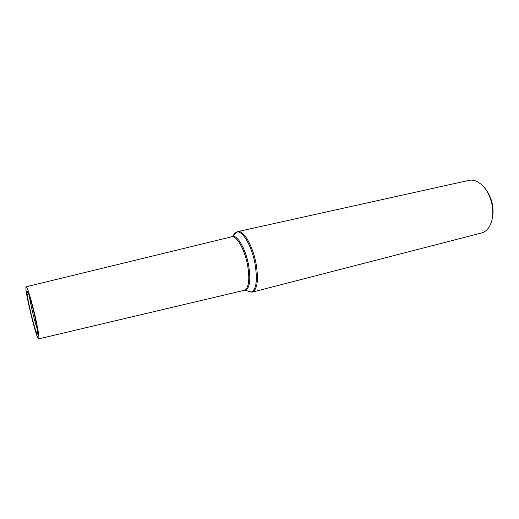 <?xml version="1.0" encoding="UTF-8"?>
<svg xmlns="http://www.w3.org/2000/svg" width="519" height="519" viewBox="0 0 519 519"><rect width="100%" height="100%" fill="white"/><g stroke="black" fill="none" stroke-linecap="round" stroke-linejoin="round"><path stroke-width="0.78" d="M248.238 291.211L252.208 292.152L481.502 232.992C483.942 232.35 486.082 230.923 487.925 228.691C492.096 223.222 493.575 215.748 492.349 206.277C489.968 193.847 484.707 185.523 476.559 181.3C473.912 180.145 471.349 179.84 468.884 180.378L237.696 231.61L234.582 234.251M35.045 315.87C31.568 300.605 27.131 286.138 26.203 286.773C23.627 286.28 36.615 340.483 38.698 338.881C39.399 337.577 38.185 329.909 35.045 315.87M34.585 315.338C31.069 299.911 26.735 286.91 27.027 292.372C26.994 298.153 34.241 328.378 36.894 333.509C38.581 336.124 37.816 330.065 34.585 315.338M492.291 218.389C493.173 214.522 493.284 210.357 492.628 205.9C491.506 199.049 489.008 193.25 485.129 188.501M29.369 295.921C30.238 303.31 34.799 322.312 37.368 329.293M246.635 290.711L252.208 292.152C257.418 289.615 258.696 280.072 256.049 263.503C252.759 245.532 243.398 229.742 237.696 231.61L236.807 232.084C235.412 232.421 234.27 233.537 233.381 235.418M244.014 290.374L245.364 290.316L251.202 292.132C256.367 289.647 257.632 280.176 254.998 263.723C251.728 245.876 242.444 230.196 236.807 232.084L232.428 236.346L231.202 236.904M244.274 290.316L245.364 290.316C249.886 288.045 250.956 279.546 248.562 264.82C245.617 248.861 237.41 234.75 232.428 236.346L231.455 236.846M38.698 338.881L244.384 290.29C248.867 288.071 249.918 279.65 247.544 265.027C244.624 249.191 236.489 235.198 231.565 236.82L26.203 286.773M28.383 293.164L27.027 292.372M37.738 332.192L36.894 333.509"/></g></svg>
